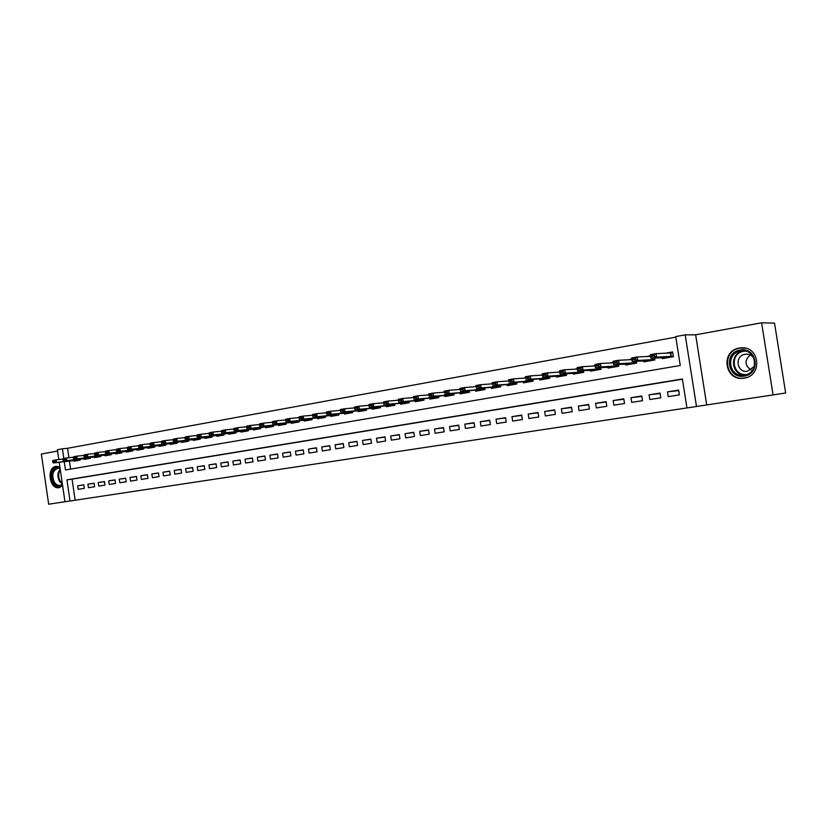 <?xml version="1.0" encoding="UTF-8"?>
<svg xmlns="http://www.w3.org/2000/svg" width="827" height="827" viewBox="0 0 827 827"><rect width="100%" height="100%" fill="white"/><g stroke="black" fill="none" stroke-linecap="round" stroke-linejoin="round"><path stroke-width="1.24" d="M59.906 467.069L55.998 466.345C46.374 467.493 49.32 489.336 58.882 487.703L62.635 485.718M744.155 378.135C762.949 375.954 759.693 345.665 740.899 347.867L739.39 348.053C720.524 350.576 724.318 380.792 743.184 378.259L744.155 378.135M682.43 379.2L72.063 479.153L75.143 500.221L64.971 501.762L59.213 462.303M57.57 451.056L41.35 454.013L48.669 504.201L64.971 501.741M761.595 322.799L774.527 323.119L785.65 392.99L773.069 394.924L761.595 322.799L695.641 334.811L685.201 334.852L696.489 406.502L686.948 407.938L682.389 378.983L66.925 479.836L70.016 500.997M695.641 334.811L706.703 404.93L773.069 394.924M706.703 404.93L696.489 406.502M75.143 500.221L686.948 407.928M492.22 383.769L491.651 383.873M508.708 380.865L507.778 381.02M525.445 377.908L524.153 378.135M542.46 374.9L540.786 375.2M559.745 371.85L557.677 372.212M577.318 368.749L574.848 369.183M595.171 365.596L592.287 366.113M613.324 362.391L610.006 362.981M631.776 359.135L628.024 359.807M650.549 355.827L646.332 356.571M668.206 396.64L679.391 394.882L678.647 390.106L667.461 391.884L668.206 396.64M649.805 399.534L660.804 397.808L660.06 393.063L649.061 394.82L649.805 399.534M631.694 402.377L642.517 400.682L641.783 395.978L630.96 397.704L631.694 402.377M613.872 405.178L624.53 403.504L623.796 398.841L613.148 400.537L613.872 405.178M596.339 407.928L606.822 406.284L606.098 401.664L595.616 403.328L596.339 407.928M579.076 410.647L589.403 409.024L588.69 404.434L578.362 406.078L579.076 410.647M562.081 413.314L572.243 411.712L571.54 407.163L561.378 408.776L562.081 413.314M545.355 415.94L555.362 414.368L554.659 409.851L544.662 411.443L545.355 415.94M528.887 418.524L538.739 416.984L538.046 412.497L528.195 414.069L528.887 418.524M512.668 421.077L522.375 419.547L521.682 415.102L511.985 416.643L512.668 421.077M496.696 423.579L506.248 422.08L505.576 417.666L496.024 419.186L496.696 423.579M480.963 426.05L490.38 424.571L489.698 420.199L480.291 421.698L480.963 426.05M465.467 428.489L474.739 427.032L474.067 422.68L464.805 424.158L465.467 428.489M450.198 430.888L459.336 429.451L458.675 425.14L449.537 426.587L450.198 430.888M435.157 433.255L444.151 431.839L443.499 427.549L434.506 428.986L435.157 433.255M420.333 435.581L429.203 434.185L428.551 429.937L419.682 431.343L420.333 435.581M405.726 437.876L414.461 436.501L413.82 432.283L405.085 433.668L405.726 437.876M391.326 440.14L399.937 438.786L399.296 434.588L390.685 435.963L391.326 440.14M377.133 442.362L385.62 441.029L384.989 436.873L376.502 438.217L377.133 442.362M363.136 444.564L371.509 443.251L370.878 439.116L362.515 440.45L363.136 444.564M349.345 446.735L357.595 445.433L356.975 441.329L348.725 442.641L349.345 446.735M335.741 448.865L343.877 447.593L343.267 443.51L335.131 444.812L335.741 448.865M322.323 450.973L330.355 449.712L329.746 445.67L321.724 446.942L322.323 450.973M309.102 453.051L317.02 451.811L316.41 447.789L308.502 449.051L309.102 453.051M296.056 455.098L303.86 453.878L303.261 449.888L295.456 451.128L296.056 455.098M283.185 457.124L290.887 455.915L290.287 451.945L282.596 453.175L283.185 457.124M270.491 459.119L278.089 457.92L277.49 453.982L269.902 455.191L270.491 459.119M257.962 461.084L265.457 459.905L264.867 455.997L257.383 457.186L257.962 461.084M245.609 463.027L253 461.869L252.421 457.982L245.03 459.161L245.609 463.027M233.41 464.939L240.709 463.792L240.13 459.936L232.842 461.094L233.41 464.939M221.378 466.831L228.583 465.704L228.004 461.869L220.809 463.017L221.378 466.831M209.5 468.702L216.612 467.586L216.043 463.771L208.931 464.908L209.5 468.702M197.777 470.542L204.796 469.436L204.228 465.653L197.219 466.769L197.777 470.542M186.209 472.362L193.136 471.266L192.577 467.513L185.651 468.609L186.209 472.362M174.786 474.15L181.62 473.075L181.061 469.343L174.228 470.429L174.786 474.15M163.508 475.928L170.259 474.863L169.7 471.152L162.96 472.227L163.508 475.928M152.375 477.675L159.032 476.621L158.495 472.941L151.827 473.995L152.375 477.675M141.376 479.402L147.961 478.368L147.413 474.698L140.838 475.742L141.376 479.402M130.521 481.107L137.013 480.084L136.476 476.445L129.984 477.479L130.521 481.107M119.801 482.792L126.211 481.779L125.683 478.161L119.264 479.184L119.801 482.792M109.205 484.457L115.542 483.454L115.015 479.856L108.678 480.869L109.205 484.457M98.744 486.1L105.008 485.108L104.481 481.531L98.227 482.534L98.744 486.1M88.417 487.723L94.598 486.752L94.082 483.195L87.9 484.177L88.417 487.723M83.796 484.829L77.697 485.8L78.203 489.326L84.313 488.364L83.796 484.829M675.804 337.127L67.545 448.286L68.93 457.734M69.427 461.125L70.595 469.095M662.076 357.626L662.231 358.639L673.385 356.695L672.64 351.93L664.939 353.284M654.56 357.988L654.86 359.931L643.892 361.844L643.737 360.851M636.345 361.234L636.635 363.105L625.843 364.986L625.688 364.014M618.42 364.428L618.699 366.227L608.083 368.087L607.928 367.136M600.784 367.56L601.053 369.307L590.602 371.127L590.457 370.196M583.428 370.641L583.686 372.336L573.4 374.124L573.256 373.215M566.34 373.68L566.588 375.313L556.468 377.081L556.323 376.182M549.521 376.657L549.759 378.249L539.793 379.986L539.659 379.107M532.95 379.593L533.198 381.133L523.377 382.849L523.243 381.981M516.648 382.477L516.875 383.986L507.209 385.671L507.075 384.813M500.583 385.32L500.811 386.778L491.29 388.442L491.155 387.605M484.767 388.111L484.984 389.538L475.608 391.181L475.473 390.354M469.188 390.871L469.395 392.256L460.153 393.869L460.029 393.063M453.837 393.58L454.044 394.934L444.936 396.526L444.812 395.719M438.713 396.247L438.91 397.57L429.937 399.141L429.823 398.345M423.806 398.872L424.003 400.175L415.164 401.715L415.051 400.94M409.117 401.467L409.313 402.728L400.599 404.248L400.485 403.483M394.644 404.01L394.83 405.261L386.25 406.75L386.137 405.995M380.379 406.533L380.565 407.742L372.098 409.22L371.985 408.476M366.32 409.003L366.495 410.202L358.153 411.65L358.039 410.916M352.447 411.443L352.622 412.611L344.404 414.048L344.29 413.324M338.781 413.851L338.956 414.999L330.841 416.415L330.728 415.692M325.3 416.219L325.466 417.346L317.465 418.741L317.361 418.028M312.006 418.565L312.172 419.671L304.284 421.046L304.171 420.343M298.898 420.871L299.054 421.956L291.28 423.31L291.166 422.618M285.966 423.145L286.121 424.21L278.441 425.543L278.337 424.861M273.21 425.388L273.365 426.432L265.787 427.755L265.684 427.073M260.619 427.6L260.774 428.624L253.3 429.926L253.207 429.254M248.203 429.782L248.358 430.795L240.977 432.076L240.884 431.415M235.953 431.932L236.098 432.935L228.821 434.196L228.728 433.534M223.859 434.051L224.003 435.033L216.829 436.294L216.726 435.633M211.929 436.149L212.074 437.121L204.982 438.351L204.889 437.71M200.155 438.217L200.289 439.168L193.301 440.388L193.208 439.747M188.525 440.253L188.67 441.194L181.764 442.404L181.671 441.763M177.05 442.269L177.195 443.2L170.372 444.388L170.279 443.758M165.731 444.264L165.865 445.174L159.135 446.342L159.042 445.722M154.546 446.218L154.67 447.128L148.033 448.286L147.94 447.665M143.495 448.162L143.629 449.051L137.065 450.198L136.982 449.578M132.599 450.074L132.723 450.953L126.242 452.08L126.159 451.47M121.827 451.966L121.951 452.824L115.553 453.94L115.47 453.341M111.19 453.827L111.314 454.685L104.998 455.78L104.905 455.191M100.687 455.667L100.811 456.514L94.567 457.6L94.485 457.011M90.308 457.486L90.432 458.323L84.261 459.398L84.178 458.809M80.064 459.285L80.178 460.112L74.089 461.177L74.006 460.598M58.81 459.543L57.373 449.743L62.397 448.823L63.803 458.478M67.545 448.286L62.397 448.823M64.279 461.714L65.478 469.963L680.27 365.493L675.721 336.579L685.201 334.852M72.063 479.153L66.925 479.836M667.461 391.884L678.719 390.592M649.061 394.82L660.132 393.518M630.96 397.704L641.855 396.412M613.148 400.537L623.868 399.255M595.616 403.328L606.16 402.056M578.362 406.078L588.741 404.806M561.378 408.776L571.591 407.525M544.662 411.443L554.721 410.192M528.195 414.069L538.098 412.828M511.985 416.643L521.734 415.423M496.024 419.186L505.617 417.976M480.291 421.698L489.749 420.488M464.805 424.158L474.109 422.969M449.537 426.587L458.716 425.409M434.506 428.986L443.541 427.817M419.682 431.343L428.593 430.185M405.085 433.668L413.851 432.521M390.685 435.963L399.338 434.826M376.502 438.217L385.02 437.101M362.515 440.45L370.92 439.344M348.725 442.641L357.006 441.546M335.131 444.812L343.298 443.727M321.724 446.942L329.777 445.867M308.502 449.051L316.441 447.986M295.456 451.128L303.292 450.074M282.596 453.175L290.318 452.131M269.902 455.191L277.521 454.168M257.383 457.186L264.898 456.173M245.03 459.161L252.442 458.148M232.842 461.094L240.161 460.101M220.809 463.017L228.035 462.035M208.931 464.908L216.064 463.937M197.219 466.769L204.248 465.808M185.651 468.609L192.598 467.658M174.228 470.429L181.092 469.488M162.96 472.227L169.731 471.297M151.827 473.995L158.515 473.075M140.838 475.742L147.433 474.843M129.984 477.479L136.496 476.579M119.264 479.184L125.704 478.295M108.678 480.869L115.036 479.991M98.227 482.534L104.502 481.665M87.9 484.177L94.092 483.319M77.697 485.8L83.816 484.953M667.565 353.181L672.692 352.281M672.775 352.829L656.059 353.636L656.607 357.161L650.911 358.163L665.642 357.636L673.323 356.292M651.221 356.478L650.911 358.163L650.363 354.649L656.059 353.636L653.981 355.393L651.128 355.899L651.221 356.478L654.074 355.982L653.981 355.393M673.312 356.251L656.607 357.161L654.074 355.982M651.128 355.899L650.363 354.649M740.155 350.059C756.953 346.492 761.326 373.99 744.279 376.068C727.584 379.366 723.315 352.343 740.155 350.059M744.403 375.076C759.444 373.308 756.788 349.077 741.747 350.865L740.589 351.01C725.496 353.005 728.484 377.174 743.576 375.179L744.403 375.076M753.8 358.008C751.888 355.31 749.262 354.039 745.923 354.183L745.137 354.276C734.479 355.662 736.557 372.719 747.215 371.333L754.307 366.475M745.158 348.146L739.845 348.136C721.123 350.638 724.886 380.627 743.607 378.115L746.895 377.443M751.123 370.01C744.662 365.41 744.362 360.386 750.223 354.938M62.48 484.705C59.213 487.196 56.174 486.441 53.362 482.441C48.938 475.659 53.962 464.836 60.061 468.144M60.133 468.599L57.9 468.268C52.721 470.439 51.501 474.998 54.241 481.965C55.781 484.415 57.673 485.552 59.916 485.397L62.418 484.291M57.156 466.273C50.747 468.961 49.238 474.626 52.628 483.257C54.551 486.297 56.898 487.723 59.678 487.527L59.854 487.496M649.019 356.447L650.601 356.168M650.632 356.375L637.193 356.975L637.741 360.469L632.138 361.451L647.334 360.83L654.798 359.528M632.407 359.797L632.138 361.451L631.601 357.967L637.193 356.975L635.115 358.722L632.314 359.218L632.407 359.797L635.208 359.3L635.115 358.722M654.788 359.476L637.741 360.469L635.208 359.3M632.314 359.218L631.601 357.967M630.784 359.673L631.838 359.487M631.859 359.611L618.648 360.262L619.185 363.725L613.686 364.686L629.326 363.973L636.573 362.712M613.903 363.053L613.686 364.686L613.138 361.234L618.648 360.262L616.57 361.999L613.81 362.484L613.903 363.053L616.663 362.567L616.57 361.999M636.563 362.65L619.185 363.725L616.663 362.567M613.81 362.484L613.138 361.234M612.838 362.836L613.376 362.733M613.386 362.805L600.402 363.487L600.94 366.93L595.523 367.881L611.598 367.064L618.637 365.834M595.698 366.268L595.523 367.881L594.995 364.449L600.402 363.487L598.324 365.214L595.616 365.689L595.698 366.268L598.417 365.782L598.324 365.214M618.637 365.782L600.94 366.93L598.417 365.782M595.616 365.689L594.995 364.449M595.182 365.947L582.466 366.661L582.994 370.072L577.67 371.013L594.148 370.114L600.991 368.914M577.804 369.421L577.67 371.013L577.132 367.612L582.466 366.661L580.378 368.377L577.711 368.852L577.804 369.421L580.471 368.945L580.378 368.377M600.981 368.852L582.994 370.072L580.471 368.945M577.711 368.852L577.132 367.612M577.36 369.038L564.81 369.793L565.337 373.173L560.096 374.093L576.977 373.111L583.624 371.943M560.189 372.522L560.096 374.093L559.569 370.713L564.81 369.793L562.722 371.488L560.106 371.954L560.189 372.522L562.815 372.057L562.722 371.488M583.614 371.881L565.337 373.173L562.815 372.057M560.106 371.954L559.569 370.713M559.786 372.088L547.443 372.863L547.96 376.223L542.801 377.122L560.075 376.058L566.536 374.931M542.863 375.572L542.801 377.122L542.285 373.773L547.443 372.863L545.355 374.559L542.77 375.013L542.863 375.572L545.438 375.117L545.355 374.559M566.526 374.858L547.96 376.223L545.438 375.117M542.77 375.013L542.285 373.773M542.491 375.086L530.345 375.892L530.862 379.221L525.786 380.11L549.707 377.867M525.807 378.57L525.269 376.792L530.345 375.892L528.267 377.567L525.724 378.022L525.807 378.57L528.35 378.125L528.267 377.567M549.697 377.794L530.862 379.221L528.35 378.125M525.724 378.022L525.269 376.792M525.465 378.042L513.526 378.869L514.032 382.167L509.039 383.046L533.136 380.761M509.029 381.526L508.533 379.748L513.526 378.869L511.437 380.544L508.936 380.978L509.029 381.526L511.531 381.092L511.437 380.544M533.126 380.689L514.032 382.167L511.531 381.092M508.936 380.978L508.533 379.748M508.719 380.958L496.965 381.795L497.472 385.072L492.561 385.94L516.823 383.604M492.51 384.441L492.055 382.674L496.965 381.795L494.887 383.459L492.427 383.893L492.51 384.441L494.97 384.007L494.887 383.459M516.813 383.532L497.472 385.072L494.97 384.007M492.427 383.893L492.055 382.674M492.23 383.831L480.673 384.689L481.169 387.935L476.331 388.783L500.748 386.405M476.249 387.305L475.825 385.537L480.673 384.689L478.585 386.333L476.166 386.767L476.249 387.305L478.668 386.881L478.585 386.333M500.738 386.333L481.169 387.935L478.668 386.881M476.166 386.767L475.825 385.537M476.001 386.654L464.619 387.522L465.115 390.747L460.35 391.584L484.932 389.176M460.236 390.127L459.853 388.37L464.619 387.522L462.541 389.166L460.153 389.589L460.236 390.127L462.624 389.703L462.541 389.166M484.911 389.093L465.115 390.747L462.624 389.703M460.153 389.589L459.853 388.37M460.019 389.445L448.823 390.323L449.309 393.528L444.616 394.345L469.343 391.895M444.471 392.897L444.13 391.15L448.823 390.323L446.735 391.957L444.388 392.37L444.471 392.897L446.818 392.484L446.735 391.957M469.333 391.812L449.309 393.528L446.818 392.484M444.388 392.37L444.13 391.15M444.285 392.184L433.265 393.073L433.751 396.257L429.12 397.063L453.982 394.572M428.944 395.637L428.634 393.9L433.265 393.073L431.177 394.696L428.862 395.11L428.944 395.637L431.26 395.234L431.177 394.696M453.971 394.489L433.751 396.257L431.26 395.234M428.862 395.11L428.634 393.9M428.789 394.892L417.935 395.792L418.421 398.945L413.862 399.741L438.858 397.208M413.655 398.335L413.386 396.598L417.935 395.792L415.847 397.405L413.572 397.808L413.655 398.335L415.929 397.932L415.847 397.405M438.848 397.125L418.421 398.945L415.929 397.932M413.572 397.808L413.386 396.598M413.531 397.56L402.842 398.459L403.318 401.591L398.831 402.377L423.951 399.813M400.754 400.061L398.511 400.464L400.837 400.588L402.842 398.459L398.356 399.255L398.511 400.464M423.941 399.72L403.318 401.591L400.837 400.588M398.831 402.377L398.593 400.981M398.48 400.185L387.966 401.095L388.442 404.207L384.017 404.982L409.262 402.377M385.889 402.687L383.676 403.08L385.961 403.204L387.966 401.095L383.552 401.881L383.676 403.08M409.241 402.284L388.442 404.207L385.961 403.204M384.017 404.982L383.749 403.597M383.645 402.78L373.318 403.69L373.783 406.77L369.431 407.535L394.779 404.899M371.24 405.271L369.059 405.654L371.313 405.788L373.318 403.69L368.966 404.465L369.059 405.654M394.768 404.806L373.783 406.77L371.313 405.788M369.431 407.535L369.131 406.171M369.028 405.333L358.877 406.243L359.342 409.303L355.052 410.058L380.513 407.391M356.799 407.825L354.659 408.197L356.882 408.331L358.877 406.243L354.587 407.008L354.659 408.197M380.492 407.297L359.342 409.303L356.882 408.331M355.052 410.058L354.731 408.714M354.638 407.856L344.652 408.765L345.107 411.805L340.879 412.549L366.444 409.851M342.574 410.326L340.466 410.699L342.657 410.833L344.652 408.765L340.424 409.51L340.466 410.699M366.433 409.747L345.107 411.805L342.657 410.833M340.879 412.549L340.538 411.205M340.445 410.337L330.635 411.246L331.089 414.265L326.923 414.999L352.571 412.27M328.557 412.807L326.469 413.169L328.629 413.304L330.635 411.246L326.469 411.98L326.469 413.169M352.56 412.166L331.089 414.265L328.629 413.304M326.923 414.999L326.551 413.676M326.469 412.787L316.813 413.696L317.258 416.694L313.154 417.408L338.905 414.658M314.736 415.237L312.689 415.599L314.818 415.743L316.813 413.696L312.699 414.42L312.689 415.599M338.884 414.554L317.258 416.694L314.818 415.743M313.154 417.408L312.761 416.105M312.689 415.206L303.189 416.105L303.633 419.082L299.581 419.785L325.414 417.004M301.121 417.645L299.095 417.997L301.193 418.142L303.189 416.105L299.136 416.818L299.095 417.997M325.404 416.911L303.633 419.082L301.193 418.142M299.581 419.785L299.167 418.493M299.105 417.583L289.76 418.483L290.205 421.439L286.204 422.132L312.12 419.33M287.693 420.013L285.697 420.364L287.765 420.509L289.76 418.483L285.77 419.186L285.697 420.364M312.11 419.227L290.205 421.439L287.765 420.509M286.204 422.132L285.77 420.86M285.718 419.93L276.518 420.829L276.952 423.755L273.013 424.447L299.002 421.615M274.45 422.349L272.486 422.69L274.523 422.835L276.518 420.829L272.579 421.522L272.486 422.69M298.992 421.512L276.952 423.755L274.523 422.835M273.013 424.447L272.559 423.186M272.517 422.246L263.462 423.135L263.896 426.05L260.009 426.732L286.07 423.879M261.394 424.654L259.451 424.995L261.466 425.14L263.462 423.135L259.575 423.827L259.451 424.995M286.059 423.765L263.896 426.05L261.466 425.14M260.009 426.732L259.523 425.481M259.502 424.53L250.581 425.419L251.015 428.314L247.19 428.986L273.313 426.101M248.524 426.918L246.611 427.259L248.596 427.404L250.581 425.419L246.756 426.091L246.611 427.259M273.292 425.998L251.015 428.314L248.596 427.404M247.19 428.986L246.684 427.745M246.663 426.784L237.887 427.662L238.31 430.536L234.537 431.198L260.722 428.293M235.829 429.161L233.938 429.492L235.902 429.637L237.887 427.662L234.103 428.334L233.938 429.492M260.712 428.19L238.31 430.536L235.902 429.637M234.537 431.198L234.01 429.978M234.01 429.006L225.357 429.885L225.781 432.738L222.06 433.389L248.307 430.464M223.3 431.374L221.44 431.694L223.373 431.849L225.357 429.885L221.636 430.547L221.44 431.694M248.286 430.36L225.781 432.738L223.373 431.849M222.06 433.389L221.512 432.17M221.522 431.198L213.004 432.066L213.428 434.909L209.748 435.55L236.046 432.604M210.957 433.544L209.117 433.875L211.019 434.02L213.004 432.066L209.324 432.717L209.117 433.875M236.036 432.5L213.428 434.909L211.019 434.02M209.748 435.55L209.179 434.351M209.21 433.358L200.816 434.227L201.23 437.049L197.601 437.679L223.962 434.713M198.769 435.695L196.95 436.015L198.831 436.17L200.816 434.227L197.188 434.868L196.95 436.015M223.941 434.609L201.23 437.049L198.831 436.17M197.601 437.679L197.022 436.491M197.064 435.488L188.783 436.356L189.197 439.158L185.62 439.778L212.022 436.801M186.747 437.824L184.959 438.134L186.809 438.289L188.783 436.356L185.207 436.987L184.959 438.134M212.012 436.687L189.197 439.158L186.809 438.289M185.62 439.778L185.021 438.599M185.072 437.597L176.916 438.455L177.329 441.236L173.804 441.856L200.248 438.848M174.879 439.912L173.112 440.222L174.952 440.377L176.916 438.455L173.391 439.085L173.112 440.222M200.227 438.744L177.329 441.236L174.952 440.377M173.804 441.856L173.184 440.688M173.246 439.675L165.214 440.533L165.617 443.293L162.133 443.903L188.618 440.884M163.177 441.98L161.43 442.29L163.239 442.435L165.214 440.533L161.73 441.142L161.43 442.29M188.608 440.77L165.617 443.293L163.239 442.435M162.133 443.903L161.503 442.745M161.575 441.732L153.657 442.579L154.06 445.319L150.617 445.918L177.143 442.879M151.62 444.016L149.904 444.316L151.692 444.471L153.657 442.579L150.214 443.189L149.904 444.316M177.123 442.776L154.06 445.319L151.692 444.471M150.617 445.918L149.966 444.771M150.059 443.758L142.254 444.595L142.647 447.324L139.256 447.914L165.814 444.864M140.218 446.032L138.522 446.322L140.29 446.477L142.254 444.595L138.853 445.195L138.522 446.322M165.803 444.75L142.647 447.324L140.29 446.477M139.256 447.914L138.595 446.776M138.698 445.753L130.997 446.59L131.39 449.299L128.04 449.888L154.628 446.818M128.971 448.017L127.296 448.306L129.033 448.461L130.997 446.59L127.647 447.18L127.296 448.306M154.608 446.704L131.39 449.299L129.033 448.461M128.04 449.888L127.358 448.761M127.472 447.727L119.884 448.554L120.277 451.242L116.969 451.821L143.588 448.741M117.858 449.971L116.204 450.26L117.93 450.426L119.884 448.554L116.576 449.144L116.204 450.26M143.567 448.627L120.277 451.242L117.93 450.426M116.969 451.821L116.276 450.715M116.4 449.671L108.906 450.498L109.298 453.175L106.042 453.744L132.682 450.643M106.89 451.904L105.256 452.193L106.962 452.348L108.906 450.498L105.649 451.077L105.256 452.193M132.661 450.529L109.298 453.175L106.962 452.348M106.042 453.744L105.329 452.638M105.463 451.594L98.082 452.41L98.465 455.067L95.25 455.636L121.91 452.524M96.066 453.816L94.454 454.106L96.128 454.261L98.082 452.41L94.857 452.989L94.454 454.106M121.889 452.41L98.465 455.067L96.128 454.261M95.25 455.636L94.516 454.54M94.671 453.496L87.383 454.312L87.776 456.949L84.592 457.507L111.273 454.374M85.377 455.698L83.785 455.987L85.439 456.142L87.383 454.312L84.199 454.871L83.785 455.987M111.252 454.261L87.776 456.949L85.439 456.142M84.592 457.507L83.847 456.421M84.013 455.377L76.828 456.173L77.211 458.799L74.068 459.347L100.77 456.215M74.823 457.569L73.252 457.838L74.885 458.003L76.828 456.173L73.686 456.731L73.252 457.838M100.749 456.101L77.211 458.799L74.885 458.003M74.068 459.347L73.314 458.282M73.489 457.228L66.398 458.024L66.78 460.629L63.669 461.177L90.391 458.024M64.392 459.409L62.842 459.678L64.465 459.843L66.398 458.024L63.297 458.572L62.842 459.678M90.37 457.91L66.78 460.629L64.465 459.843M63.669 461.177L62.904 460.112M63.1 459.057L56.102 459.843L56.474 462.438L53.414 462.975L80.136 459.812M54.106 461.218L52.566 461.487L54.168 461.652L56.102 459.843L53.031 460.391L52.566 461.487M80.116 459.698L56.474 462.438L54.168 461.652M53.414 462.975L52.628 461.921M670.449 353.067L670.997 356.499M670.738 353.046L671.276 356.468M745.044 374.951C730.758 375.293 729.259 352.715 743.452 350.896L743.607 350.865M745.303 351.113L743.783 351.268C729.259 353.191 732.164 376.44 746.688 374.476M62.407 484.167L59.461 481.273C57.208 476.641 57.456 472.589 60.206 469.105M60.319 469.86C58.138 473.271 58.066 477.003 60.113 481.045L62.304 483.444M652.276 358.091L652.524 359.714M652.555 358.081L652.813 359.693M634.123 361.347L634.361 362.888M634.412 361.337L634.65 362.867M616.26 364.542L616.487 366.01M616.549 364.531L616.777 365.989M598.676 367.684L598.893 369.08M598.975 367.674L599.193 369.059M581.371 370.775L581.577 372.109M581.67 370.754L581.877 372.078M564.345 373.804L564.541 375.086M564.645 373.783L564.841 375.055M547.577 376.792L547.763 378.011M547.877 376.771L548.063 377.98M531.058 379.727L531.244 380.896M531.368 379.707L531.554 380.865M514.808 382.612L514.973 383.738M515.118 382.591L515.283 383.707M498.795 385.454L498.96 386.529M499.105 385.434L499.27 386.498M483.02 388.256L483.175 389.29M483.34 388.225L483.495 389.259M467.482 391.006L467.637 391.998M467.803 390.975L467.958 391.967M452.183 393.714L452.328 394.675M452.503 393.693L452.648 394.644M437.101 396.381L437.235 397.311M437.421 396.36L437.566 397.27M422.235 399.007L422.37 399.906M422.566 398.986L422.7 399.865M407.587 401.602L407.721 402.46M407.918 401.571L408.052 402.429M393.156 404.145L393.28 404.982M393.487 404.124L393.611 404.951M378.931 406.657L379.055 407.473M379.262 406.626L379.386 407.432M364.903 409.138L365.027 409.913M365.234 409.107L365.358 409.882M351.072 411.577L351.196 412.332M351.413 411.546L351.527 412.301M337.447 413.976L337.55 414.709M337.778 413.945L337.892 414.678M323.998 416.353L324.101 417.066M324.339 416.322L324.442 417.025M310.735 418.689L310.838 419.382M311.076 418.658L311.179 419.341M297.658 420.995L297.761 421.667M297.999 420.953L298.102 421.625M284.757 423.259L284.86 423.91M285.108 423.228L285.201 423.879M272.042 425.502L272.135 426.132M272.383 425.471L272.476 426.101M259.482 427.714L259.575 428.334M259.833 427.673L259.916 428.293M247.097 429.895L247.19 430.495M247.438 429.854L247.531 430.453M234.878 432.045L234.961 432.624M235.219 432.004L235.313 432.583M222.814 434.165L222.897 434.733M223.166 434.123L223.249 434.692M210.906 436.253L210.988 436.811M211.257 436.222L211.34 436.77M199.162 438.32L199.245 438.868M199.514 438.289L199.596 438.827M187.564 440.367L187.646 440.884M187.915 440.326L187.998 440.843M176.12 442.373L176.192 442.89M176.471 442.331L176.544 442.848M740.899 347.867L742.119 347.826M742.605 350.834L741.747 350.865M743.607 378.115L745.044 377.97M742.553 347.909L743.349 347.878"/></g></svg>
